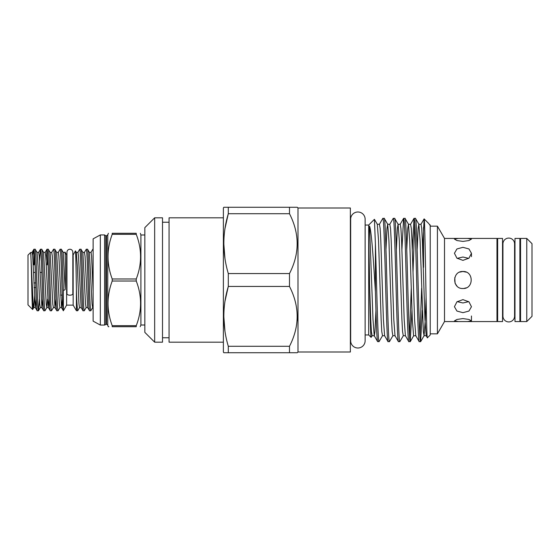 <?xml version="1.0" encoding="UTF-8"?>
<svg xmlns="http://www.w3.org/2000/svg" width="560" height="560" viewBox="0 0 560 560"><rect width="100%" height="100%" fill="white"/><g stroke="black" fill="none" stroke-linecap="round" stroke-linejoin="round"><path stroke-width="0.84" d="M66.948 293.748A2.947 1.456 0 0 0 69.888 295.197A2.947 1.456 0 0 0 72.835 293.748L72.835 252.182C72.632 250.362 71.645 249.375 69.888 249.235C68.103 249.41 67.123 250.39 66.948 252.182L66.948 293.748M514.983 321.566L514.983 238.434L519.89 238.434L519.89 321.566L514.983 321.566M32.627 309.505L28 304.871L28 255.129L30.576 252.546L30.779 254.044C31.43 262.633 32.032 310.87 32.627 309.505L33.089 303.135M76.3 252.399L77.938 252.343L78.484 256.053L81.158 307.601L79.513 307.657L78.967 303.947L77.329 266.175L76.3 252.399L75.46 250.943L73.164 254.863L73.164 305.137L66.619 305.137L66.619 254.863L65.009 252.077L65.163 253.652C65.324 258.349 65.765 275.331 65.163 289.562L63.371 290.633C62.671 271.236 62.027 248.577 61.355 249.235L60.102 249.235C61.187 247.352 62.279 312.459 63.371 310.765L63.371 290.633M56.665 252.399L59.332 303.947L59.934 307.601L58.079 310.765C56.994 312.648 55.895 247.352 54.81 249.235L56.665 252.399L58.303 252.343L58.849 256.053L61.516 307.601L63.371 310.765L66.619 305.137M73.164 305.137L76.412 310.723L76.412 289.352C76.083 270.851 75.768 249.683 75.432 250.943M39.389 299.145L38.444 310.765C37.359 312.648 36.26 247.352 35.175 249.235L33.915 249.235C35.007 247.352 36.099 312.648 37.191 310.765L35.336 307.601L36.246 299.145M38.5 310.716L40.299 307.601L39.697 303.947L38.059 266.175L37.03 252.399L35.175 249.235M38.444 310.765L37.191 310.765M65.163 289.562L63.21 252.399L61.355 249.235M54.81 249.235L53.557 249.235C54.642 247.352 55.741 312.648 56.826 310.765L54.971 307.601L55.881 299.145M58.079 310.765L56.826 310.765M48.265 249.235L50.12 252.399L52.787 303.947L53.389 307.601L51.534 310.765C50.449 312.648 49.35 247.352 48.265 249.235L47.012 249.235C48.097 247.352 49.196 312.648 50.281 310.765L48.426 307.601L49.336 299.145M51.534 310.765L50.281 310.765M41.72 249.235L43.575 252.399L46.242 303.947L46.844 307.601L44.989 310.765C43.904 312.648 42.805 247.352 41.72 249.235L40.46 249.235C41.552 247.352 42.644 312.648 43.736 310.765L41.881 307.601L42.791 299.145M44.989 310.765L43.736 310.765M58.247 252.399L60.102 249.235M50.12 252.399L51.702 252.399L53.557 249.235M47.635 254.59L47.166 264.887M46.06 260.855L47.012 249.235M39.515 260.855L40.46 249.235M93.128 249.235L93.128 250.579M93.128 291.634L91.581 256.053L91.035 252.343L89.39 252.399L92.057 303.947L92.666 307.601L90.811 310.765C89.719 312.648 88.627 247.352 87.535 249.235L86.282 249.235C87.374 247.352 88.466 312.648 89.551 310.765L87.703 307.601L85.029 256.053L84.427 252.399L86.282 249.235M89.39 252.399L87.535 249.235M90.811 310.765L89.551 310.765M84.427 252.399L82.845 252.399L85.512 303.947L86.114 307.601L84.266 310.765C83.174 312.648 82.082 247.352 80.99 249.235L79.737 249.235C80.822 247.352 81.921 312.648 83.006 310.765L81.158 307.601M82.845 252.399L80.99 249.235M84.266 310.765L83.006 310.765M90.972 252.399L92.827 249.235M79.569 307.601L77.721 310.765L76.412 310.723M77.882 252.399L79.737 249.235M532 243.67L532 316.33L526.764 321.566L526.764 238.434L532 243.67M526.764 238.434L520.548 238.434L520.548 321.566L526.764 321.566M468.741 301.644L462.945 302.974L457.149 301.644M462.945 312.669L468.965 311.045L471.457 306.719L468.958 301.826L462.945 299.635L456.932 301.826L454.433 306.719L456.925 311.045L462.945 312.669M462.945 260.365L468.965 258.174L471.457 253.281L468.958 248.955L462.945 247.331L456.932 248.955L454.433 253.281L456.925 258.174L462.945 260.365M462.945 288.512C473.928 289.037 473.921 270.963 462.945 271.488C451.983 270.956 451.955 289.03 462.945 288.512M458.437 238.434L454.44 239.071L456.932 240.541L462.945 241.409L468.958 240.541L471.457 239.071L467.453 238.434L444.507 238.434L444.507 321.566L467.453 321.566L471.457 320.929L468.958 319.459L462.945 318.591L456.932 319.459L454.44 320.929L458.437 321.566M467.453 321.566L496.979 321.566L496.979 238.434L467.453 238.434M459.704 272.132L462.945 271.488L466.207 272.139M466.214 287.854L463.862 288.463M457.149 258.356L462.945 257.026L468.741 258.356M444.507 238.434L437.416 226.163L437.416 333.837L444.507 321.566M430.22 333.837L437.416 333.837M430.22 226.163L437.416 226.163M496.979 312.403L497.637 312.403M496.979 247.597L497.637 247.597M428.897 223.692L424.116 218.918L420.987 224.266L421.715 228.445L422.359 240.541L424.963 319.459L426.181 335.734L427.406 337.792L430.22 334.985L430.22 225.015L429.401 224.693C429.898 225.197 430.108 225.239 430.017 224.819C430.108 225.239 429.898 225.197 429.401 224.693L429.268 224.266M427.406 337.792C426.279 342.048 425.18 215.803 424.116 218.918L422.702 249.648M497.637 321.566L497.637 238.434L502.544 238.434L502.544 321.566L497.637 321.566M415.415 218.344L413.987 218.407L410.592 224.266L411.32 228.445L411.971 240.541L414.568 319.459L415.786 335.734L419.181 341.593L420.609 341.656C418.88 345.464 417.144 214.536 415.415 218.344L418.873 224.266L418.145 228.445L417.158 249.648M419.251 341.656C417.522 345.464 415.786 214.536 414.057 218.344M405.02 218.344L403.592 218.407L400.204 224.266L400.932 228.445L401.583 240.541L404.18 319.459L405.398 335.734L408.786 341.593L410.221 341.656C408.485 345.464 406.756 214.536 405.02 218.344L408.485 224.266L407.757 228.445L406.763 249.648M408.856 341.656C407.127 345.464 405.398 214.536 403.662 218.344M394.632 218.344L393.204 218.407L389.809 224.266L390.537 228.445L391.188 240.541L393.785 319.459L395.01 335.734L398.398 341.593L399.826 341.656C398.097 345.464 396.361 214.536 394.632 218.344L398.09 224.266L397.362 228.445L396.375 249.648M398.468 341.656C396.739 345.464 395.003 214.536 393.274 218.344M384.244 218.344L382.809 218.407L379.421 224.266L380.149 228.445L380.8 240.541L383.397 319.459L384.615 335.734L388.003 341.593L389.438 341.656C387.702 345.464 385.973 214.536 384.244 218.344L387.702 224.266L386.974 228.445L385.98 249.648M388.08 341.656C386.344 345.464 384.615 214.536 382.879 218.344M420.609 341.656L422.352 310.352M421.631 288.246L419.93 336.539M423.542 227.213L423.542 267.365M410.221 341.656L411.957 310.352M413.028 271.754L414.736 223.461M413.987 218.407L412.314 249.648M411.243 288.246L409.542 336.539M399.826 341.656L403.291 335.734L402.563 331.555L401.912 319.459L399.315 240.541L398.09 224.266L400.204 224.266M403.592 218.407L401.919 249.648M389.438 341.656L392.896 335.734L392.168 331.555L391.517 319.459L388.92 240.541L387.702 224.266L389.809 224.266M379.043 341.656L382.508 335.734L381.78 331.555L381.129 319.459L378.532 240.541L377.314 224.266L374.416 219.324L375.403 243.698C376.635 281.701 377.825 343.966 379.043 341.656L377.615 341.593L374.227 335.734L373.002 319.459L369.544 226.149C368.018 229.985 369.411 256.865 369.544 283.612C370.083 312.648 370.608 337.561 371.126 337.379L372.113 335.734L371.385 331.555L370.741 319.459L369.544 283.612M371.126 337.379L368.69 334.95L368.69 225.05L374.416 219.324M377.685 341.656C376.922 342.048 376.187 320.341 375.403 291.774C373.562 262.283 371.623 231.427 369.544 226.149M375.403 291.774L375.403 243.698M502.544 312.403L502.936 312.403M502.544 247.597L502.936 247.597M368.69 225.05L365.127 225.05M368.69 334.95L365.127 334.95M514.591 243.901L514.591 243.901A5.824 5.824 0 0 0 508.767 238.077A5.824 5.824 0 0 0 502.936 243.901L502.936 316.099A5.824 5.824 0 0 0 508.767 321.923A5.824 5.824 0 0 0 514.591 316.099L514.591 243.901L514.591 247.597L514.983 247.597M365.127 219.226A7.231 7.231 0 0 0 357.889 211.995A7.231 7.231 0 0 0 350.658 219.226L350.658 340.774A7.231 7.231 0 0 0 357.889 348.005A7.231 7.231 0 0 0 365.127 340.774L365.127 219.226M514.591 316.099L514.591 312.403L514.983 312.403M519.89 312.403L520.548 312.403M519.89 247.597L520.548 247.597M350.364 338.219A3.276 3.276 0 0 1 350.658 336.868M350.364 221.781A3.276 3.276 0 0 0 350.658 223.132M297.997 207.998L297.997 352.002L350.364 352.002L350.364 207.998L297.997 207.998L297.283 207.277L289.492 207.277L297.283 207.277M289.492 213.724L289.492 207.277L223.797 207.277L228.298 207.277L228.298 213.724C222.362 233.562 222.362 253.505 228.298 273.56L289.492 273.56C299.712 253.673 299.712 233.723 289.492 213.724L228.298 213.724L225.008 228.417M297.997 352.002L297.283 352.723L289.492 352.723L289.492 346.276C299.712 326.389 299.712 306.446 289.492 286.44L289.492 273.56M223.797 352.723L228.298 352.723L223.797 352.723L223.384 352.002L223.384 207.998L223.797 207.277M289.492 352.723L228.298 352.723L228.298 346.276L289.492 346.276M225.008 301.133L228.298 286.44C222.362 306.278 222.362 326.228 228.298 346.276M289.492 286.44L228.298 286.44L228.298 273.56M223.384 217.819L169.057 217.819L169.057 342.181L223.384 342.181M100.324 280L100.324 234.934L93.128 238.861L93.128 321.139L100.324 325.066L100.324 280M105.819 324.184L105.819 235.816L106.491 235.816L106.491 324.184L104.58 325.066L104.58 234.934L100.324 234.934M112.21 280L112.21 278.978L136.241 278.978L136.241 281.022L112.21 281.022L112.21 280M112.21 234.325L112.21 233.296L136.241 233.296C142.002 233.296 142.002 233.296 136.241 233.296L136.241 234.325L112.21 234.325C106.645 249.172 106.645 264.061 112.21 278.978M108.416 233.296L107.758 234.843L107.758 325.157L108.234 326.704L108.85 326.704M112.21 233.296C106.652 233.296 106.652 233.296 112.21 233.296M144.837 234.997L140.91 234.997L140.91 325.003L144.837 325.003M136.241 278.978C142.009 264.117 142.009 249.228 136.241 234.325M144.837 332.367L144.837 227.633L154.658 217.819L154.658 342.181L144.837 332.367M154.658 342.181L162.512 342.181L162.512 217.819L154.658 217.819M169.057 222.236L162.512 222.236M169.057 337.764L162.512 337.764M136.241 325.675L136.241 326.704L112.21 326.704L112.21 325.675C106.645 310.828 106.645 295.939 112.21 281.022C106.645 295.876 106.645 310.758 112.21 325.675L136.241 325.675C142.009 310.814 142.009 295.932 136.241 281.022M140.196 326.704L140.91 325.003M136.241 326.704C142.002 326.704 142.002 326.704 136.241 326.704M112.21 326.704C106.652 326.704 106.652 326.704 112.21 326.704M224.973 258.643L223.797 243.642M224.973 331.359L223.797 316.358M297.283 316.4L297.101 320.803M456.883 285.971L455.147 283.402M455.084 283.255L454.769 277.655M77.721 310.765C77.266 309.855 76.832 302.722 76.412 289.352M33.873 282.947L35.658 282.947M34.545 254.59L34.076 264.887M33.915 249.235L32.578 254.996M35.819 287.56L34.055 287.56M41.832 272.44L40.005 272.44M35.287 272.44L33.46 272.44M62.272 295.113L60.536 295.113M33.894 249.249L33.894 264.887M375.942 310.352L374.955 331.555L374.304 335.797L372.113 335.734M426.069 297.311L425.292 319.459L424.067 335.734L423.339 331.555L420.098 240.541L418.873 224.266L420.987 224.266M415.786 335.734L413.602 335.797L412.3 319.459L409.703 240.541L408.485 224.266L410.592 224.266M30.779 254.044L33.152 303.947L33.754 307.601L34.734 295.113M43.575 252.399L45.213 252.343L45.759 256.053L48.426 307.601L46.844 307.601L47.635 299.131M30.597 252.553L32.123 252.343L32.669 256.053L35.336 307.601L33.754 307.601L32.662 309.491M37.03 252.399L38.668 252.343L39.214 256.053L41.881 307.601L40.299 307.601M51.702 252.399L52.304 256.053L54.971 307.601L53.389 307.601M59.934 307.601L61.579 307.657L62.426 299.145M63.21 252.399L64.848 252.343L65.163 253.652M72.835 254.863L72.835 252.182M471.457 320.929L471.457 315.994M471.457 256.634L471.457 253.428M106.491 324.184L107.758 325.157M140.91 234.997L140.364 233.296M106.491 235.816L107.758 234.843M105.819 235.816L104.58 234.934M104.58 325.066L100.324 325.066M426.181 335.734L424.067 335.734L420.679 341.593M405.398 335.734L403.291 335.734M395.01 335.734L392.896 335.734M384.615 335.734L382.508 335.734M379.421 224.266L377.314 224.266M413.679 335.734L410.291 341.593M86.114 307.601L87.703 307.601M92.666 307.601L93.128 307.223M33.831 249.34L32.067 252.399M38.612 252.399L40.411 249.284M45.157 252.399L46.956 249.284"/></g></svg>

